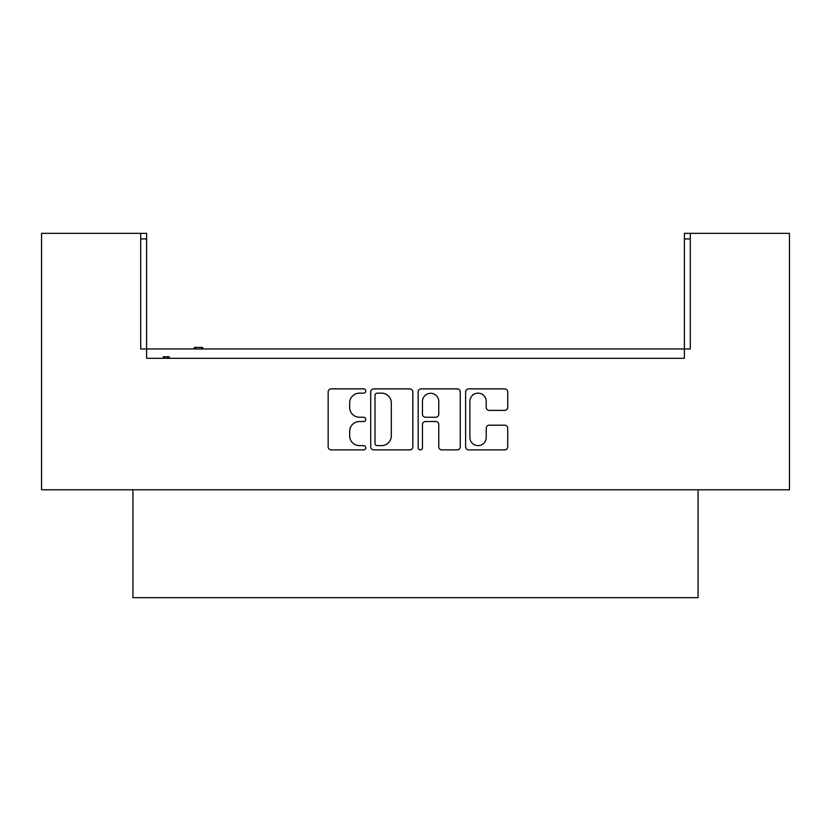 <?xml version="1.0" encoding="UTF-8"?>
<svg xmlns="http://www.w3.org/2000/svg" width="831" height="831" viewBox="0 0 831 831"><rect width="100%" height="100%" fill="white"/><g stroke="black" fill="none" stroke-linecap="round" stroke-linejoin="round"><path stroke-width="1.25" d="M365.765 391.006A2.14 2.14 0 0 0 363.625 388.877L331.216 388.877A3.054 3.054 0 0 0 328.162 391.92L328.162 446.849A3.054 3.054 0 0 0 331.216 449.893L363.625 449.893A2.14 2.14 0 0 0 365.765 447.764A2.14 2.14 0 0 0 363.625 445.624L359.439 445.624A9.764 9.764 0 0 1 349.674 435.86L349.674 431.289A9.764 9.764 0 0 1 359.439 421.525L363.625 421.525A2.14 2.14 0 0 0 365.765 419.385A2.14 2.14 0 0 0 363.625 417.245L359.439 417.245A9.764 9.764 0 0 1 349.674 407.481L349.674 402.91A9.764 9.764 0 0 1 359.439 393.146L363.625 393.146A2.14 2.14 0 0 0 365.765 391.006M412.83 391.92A3.054 3.054 0 0 0 409.776 388.877L373.773 388.877A3.054 3.054 0 0 0 370.719 391.92L370.719 446.849A3.054 3.054 0 0 0 373.773 449.893L409.776 449.893A3.054 3.054 0 0 0 412.83 446.849L412.83 391.92M690.291 238.933L684.38 238.933L684.38 233.345L690.291 233.345L690.291 348.978L140.709 348.978L140.709 233.345L146.62 233.345L146.62 238.933L140.709 238.933M146.62 238.933L146.62 358.306L684.38 358.306L684.38 238.933M690.291 233.345L789.45 233.345L789.45 489.791L41.55 489.791L41.55 233.345L140.709 233.345M504.666 410.389A3.054 3.054 0 0 0 507.72 407.335L507.72 391.92A3.054 3.054 0 0 0 504.666 388.877L468.663 388.877A3.054 3.054 0 0 0 465.62 391.92L465.62 446.849A3.054 3.054 0 0 0 468.663 449.893L504.666 449.893A3.054 3.054 0 0 0 507.72 446.849L507.72 428.235A3.054 3.054 0 0 0 504.666 425.181L489.262 425.181A3.054 3.054 0 0 0 486.208 428.235L486.208 437.459A8.165 8.165 0 0 1 478.054 445.624A8.165 8.165 0 0 1 469.889 437.459L469.889 401.311A8.165 8.165 0 0 1 478.054 393.146A8.165 8.165 0 0 1 486.208 401.311L486.208 407.335A3.054 3.054 0 0 0 489.262 410.389L504.666 410.389M421.224 388.877L457.227 388.877A3.054 3.054 0 0 1 460.281 391.92L460.281 446.849A3.054 3.054 0 0 1 457.227 449.893L441.812 449.893A3.054 3.054 0 0 1 438.768 446.849L438.768 424.568A3.054 3.054 0 0 0 435.714 421.525L425.493 421.525A3.054 3.054 0 0 0 422.439 424.568L422.439 447.764A2.14 2.14 0 0 1 420.309 449.893A2.14 2.14 0 0 1 418.17 447.764L418.17 391.92A3.054 3.054 0 0 1 421.224 388.877M146.62 358.306L156.093 358.306M698.061 489.791L698.061 597.655L132.939 597.655L132.939 489.791M674.907 358.306L684.38 358.306M438.768 401.456A8.165 8.165 0 0 0 430.603 393.302A8.165 8.165 0 0 0 422.439 401.456L422.439 414.202A3.054 3.054 0 0 0 425.493 417.245L435.714 417.245A3.054 3.054 0 0 0 438.768 414.202L438.768 401.456M377.129 393.146A2.14 2.14 0 0 0 374.999 395.286L374.999 443.494A2.14 2.14 0 0 0 377.129 445.624L381.554 445.624A9.764 9.764 0 0 0 391.318 435.86L391.318 402.91A9.764 9.764 0 0 0 381.554 393.146L377.129 393.146M169.16 358.306L169.16 356.748L168.059 356.748L168.059 358.306M168.059 356.748L166.979 356.748L166.979 358.306M166.979 356.748L163.302 356.748L163.302 358.306M164.174 356.748L164.174 358.306M202.619 348.978L202.619 347.42L194.277 347.42L194.277 348.978M195.586 347.42L195.586 348.978M201.58 347.42L201.58 348.978"/></g></svg>
